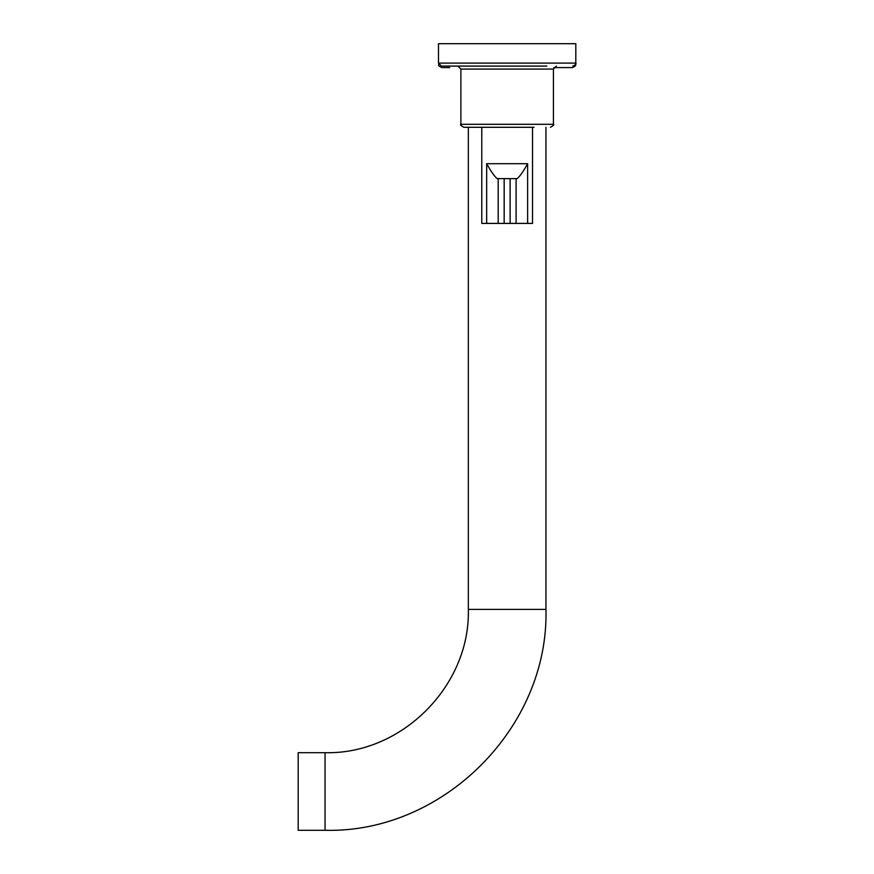 <?xml version="1.0" encoding="UTF-8"?>
<svg xmlns="http://www.w3.org/2000/svg" width="874" height="874" viewBox="0 0 874 874"><rect width="100%" height="100%" fill="white"/><g stroke="black" fill="none" stroke-linecap="round" stroke-linejoin="round"><path stroke-width="1.31" d="M438.89 64.6L438.497 63.103L575.813 63.103L575.813 43.7L438.497 43.7L438.497 63.103L441.479 66.085L467.448 66.085M546.851 66.085L441.479 66.085M534.014 127.287L463.865 127.287C460.959 125.747 459.964 124.753 460.882 124.305L461.374 125.943M469.163 127.287L480.285 127.287M449.782 67.582L441.774 67.582C438.945 66.216 437.95 65.222 438.792 64.6M553.821 67.582L572.525 67.582L553.821 67.582M298.187 791.494L298.187 752.689L325.052 752.689L325.052 830.3L298.187 830.3L298.187 791.494M498.202 178.635L498.202 223.405L486.676 223.405L486.676 163.7C490.718 171.064 494.203 176.035 497.131 178.635L516.108 178.635L516.108 223.405L510.132 223.405L510.132 178.635M498.202 223.405L510.132 223.405M481.782 127.287L481.782 223.405L486.676 223.405M516.108 223.405L532.528 223.405L532.528 127.287M486.676 163.7L527.634 163.7C523.581 171.064 520.096 176.035 517.168 178.635L516.108 178.635M556.41 66.085L553.428 69.079L460.882 69.079L457.9 66.085M553.428 69.079L553.428 124.305L460.882 124.305L460.882 69.079M572.831 66.085C575.551 64.873 576.545 63.878 575.813 63.103L575.409 64.6M545.955 127.287L545.955 609.396L468.344 609.396C470.321 685.97 401.614 754.655 325.052 752.689M504.167 223.405L504.167 178.635M527.634 223.405L527.634 163.7M553.428 124.305C554.455 124.578 553.461 125.572 550.434 127.287C553.439 125.616 554.433 124.621 553.428 124.305M575.518 64.6C576.305 65.244 575.311 66.238 572.525 67.582M545.955 609.396C549.003 727.43 443.107 833.337 325.052 830.3M468.344 127.287L468.344 609.396"/></g></svg>
